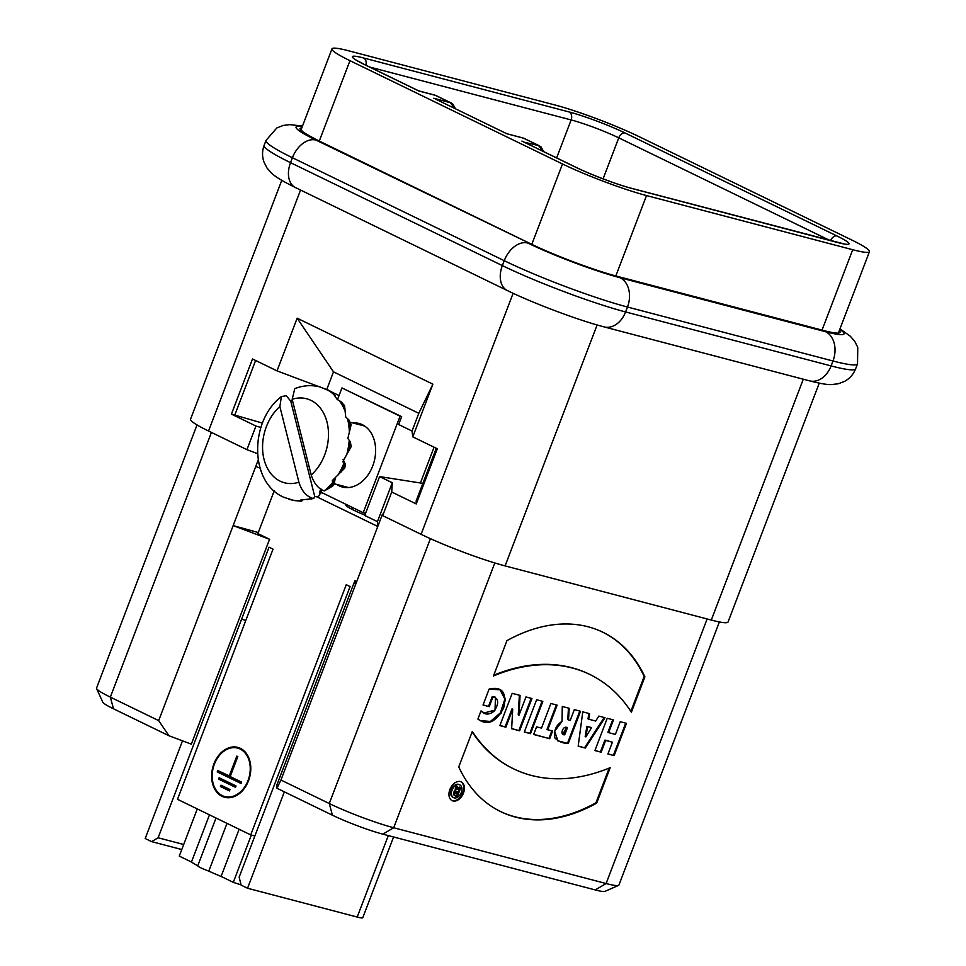 <?xml version="1.0" encoding="UTF-8"?>
<svg xmlns="http://www.w3.org/2000/svg" width="966" height="966" viewBox="0 0 966 966"><rect width="100%" height="100%" fill="white"/><g stroke="black" fill="none" stroke-linecap="round" stroke-linejoin="round"><path stroke-width="1.45" d="M597.109 324.974L505.097 565.907A63.563 6.207 -159.1 0 1 421.079 534.319L382.693 515.663L382.488 514.105L280.937 780.033L329.273 803.531A48.735 4.758 20.9 0 0 393.693 827.753L606.105 883.54A48.735 4.758 20.9 0 0 618.542 885.375A48.735 4.758 20.9 0 0 618.928 885.025L719.392 621.947M489.255 706.665L492.998 696.86C498.685 698.406 499.168 703.091 494.435 710.916C489.315 715.082 484.847 715.082 481.02 710.904L477.904 719.054C487.262 726.009 495.836 722.327 503.648 708.018C507.041 692.489 502.199 686.174 489.11 689.108L483.036 705.023L489.255 706.665L492.998 696.86L495.449 697.271L495.027 710.082L484.256 712.956L481.02 710.904L477.904 719.054L480.621 720.781L490.897 721.856L501.113 713.198L505.58 699.203L500.34 689.809L489.11 689.108L483.036 705.023L489.255 706.665L483.085 704.878M530.539 733.653L542.856 701.376L536.637 699.746L524.309 732.023L530.539 733.653L542.856 701.376L536.637 699.746L524.309 732.023L530.539 733.653L524.369 731.878M549.678 738.688L552.6 731.045L547.722 729.765L557.128 705.132L550.886 703.49L541.479 728.123L536.589 726.843L533.667 734.486L549.678 738.688L552.6 731.045L547.722 729.765L557.128 705.132L550.886 703.49L541.479 728.123L536.589 726.843L533.667 734.486L549.678 738.688L533.727 734.341M588.729 719.223L589.562 713.645L582.764 711.857L578.175 746.175L585.299 748.046L605.006 717.702L598.835 716.084L595.696 721.047L588.729 719.223L589.562 713.645L582.764 711.857L578.175 746.175L585.299 748.046L605.006 717.702L598.835 716.084L595.696 721.047L588.729 719.223L588.016 718.873L588.837 713.451M614.147 755.617L626.475 723.341L620.232 721.699L615.378 734.414L608.628 732.639L613.482 719.924L607.24 718.281L594.911 750.57L601.154 752.2L605.646 740.439L612.408 742.202L607.904 753.975L614.147 755.617L626.475 723.341L620.232 721.699L615.378 734.414L608.628 732.639L613.482 719.924L607.24 718.281L594.911 750.57L601.154 752.2L605.646 740.439L612.408 742.202L607.904 753.975L614.147 755.617L607.964 753.83M596.674 803.12A179.93 119.82 115.9 0 1 458.778 766.968A179.93 119.82 115.9 0 0 500.678 811.621A179.93 119.82 115.9 0 0 596.674 803.12L610.21 767.668A215.563 143.548 -64.1 0 1 513.695 768.876A215.563 143.548 -64.1 0 1 472.326 731.467L458.729 766.944L472.326 731.467A215.563 143.548 115.9 0 0 610.21 767.668L596.674 803.12L595.962 802.77A179.93 119.82 -64.1 0 1 500.328 811.44M449.902 789.476A10.433 6.943 115.9 0 0 452.136 800.645A10.433 6.943 115.9 0 0 462.943 794.293A10.433 6.943 115.9 0 0 461.253 781.88A10.433 6.943 115.9 0 0 449.902 789.476A10.433 6.943 115.9 0 0 456.882 800.548A10.433 6.943 115.9 0 0 463.294 783.752A10.433 6.943 115.9 0 0 449.902 789.476M644.89 676.84A180.521 120.219 115.9 0 0 506.969 640.615A180.521 120.219 -64.1 0 1 602.941 632.271A180.521 120.219 -64.1 0 1 644.89 676.84L631.39 712.208A214.186 142.63 115.9 0 0 589.96 674.534A214.186 142.63 115.9 0 0 493.457 675.983L506.969 640.615L493.457 675.983A214.186 142.63 115.9 0 1 631.39 712.208L644.89 676.84L644.177 676.49A180.521 120.219 115.9 0 0 602.591 632.09M557.563 740.705L568.237 743.554L580.566 711.278L574.323 709.648L580.566 711.278L568.237 743.554L557.913 740.886L554.653 731.226L562.031 721.348L562.272 706.472L569.167 708.283L568.515 719.936L570.218 720.382L574.323 709.648L570.218 720.382L568.515 719.936L567.803 719.585L568.443 708.102M511.642 728.545L519.611 730.791L531.94 698.515L525.951 696.945L531.94 698.515L519.611 730.791L511.642 728.702L512.717 709.201L505.858 727.181L499.845 725.599L512.173 693.322L520.082 695.399L518.959 715.251L525.951 696.945L518.959 715.251L518.247 714.9L519.358 695.206M241.089 884.88L233.289 882.356L221.105 876.44A48.735 4.758 -159.1 0 1 208.777 871.115A10.59 1.038 -159.1 0 1 197.752 865.814A10.59 1.038 -159.1 0 1 197.789 865.778A48.735 4.758 -159.1 0 1 191.449 862.022L179.265 856.105L197.281 808.928M208.777 871.115L226.998 823.37M239.121 829.263L221.105 876.44M209.465 814.845L191.449 862.022M251.341 835.059L233.289 882.356M326.75 389.54L333.499 371.85L297.142 318.188L432.901 384.166L412.784 436.861L412.035 431.029L418.797 413.303L432.901 384.166M333.499 371.85L418.797 413.303M412.035 431.029L398.632 424.521L401.639 416.636L341.952 387.934L400.081 416.189L363.216 512.717L365.534 513.381M339.042 395.553L332.026 392.148M319.215 386.75L277.025 370.884L297.142 318.188M326.206 389.37L323.079 388.199M181.765 849.537L151.59 841.615L145.19 838.512L182.489 740.837M183.697 844.501L158.11 837.776L151.59 841.615M542.88 151.215L538.448 145.431L523.524 138.174L506.8 133.743M542.832 151.203L540.791 146.82L539.233 145.745L524.079 142.147M506.981 133.827L435.569 99.124M454.745 108.446L450.313 102.589L435.388 95.344L418.833 90.997L364.46 64.565A42.371 4.13 -159.1 0 1 363.614 57.984L569.119 111.959A42.371 4.13 -159.1 0 1 625.135 133.018L836.954 235.97A42.371 4.13 -159.1 0 1 837.8 242.551L632.295 188.575A42.371 4.13 -159.1 0 1 576.279 167.516L521.906 141.084M454.696 108.421L452.438 103.785L451.086 102.915L433.758 98.242M822.03 330.094L852.724 249.723A63.563 6.207 20.9 0 0 869.448 251.667A63.563 6.207 20.9 0 0 851.444 239.858L638.924 136.568A63.563 6.207 20.9 0 0 554.895 104.968L348.702 50.812A63.563 6.207 20.9 0 0 331.966 48.868A63.563 6.207 20.9 0 0 349.97 60.677L562.502 163.979A63.563 6.207 20.9 0 0 646.52 195.567L615.813 275.986M852.724 249.723L646.52 195.567M819.253 383.14L728.038 622.007A63.563 6.207 -159.1 0 1 711.302 620.063L803.277 379.215M505.097 565.907L711.302 620.063M257.499 453.646L246.934 449.673L208.547 431.017A63.563 6.207 -159.1 0 1 190.544 419.208L281.758 180.352M262.474 423.108L231.429 414.124L252.5 358.966L277.025 370.884M246.934 449.673L255.954 426.042L231.429 414.124M255.954 426.042L260.892 427.515M258.296 532.556L233.156 525.601L258.188 460.033M255.724 466.493L260.035 468.124M197.028 424.931L96.552 688.07A48.735 4.758 20.9 0 0 96.6 688.589A48.735 4.758 20.9 0 0 110.353 697.126L158.678 720.612L233.156 525.601L269.635 539.318M392.281 482.746L377.428 521.652L364.737 515.482L379.59 476.588L392.281 482.746L391.725 492.02L382.693 515.663M422.879 483.362L379.59 476.588M377.428 521.652L377.984 525.915M412.784 436.861L437.308 448.779L416.237 503.938L391.725 492.02M416.237 503.938L416.165 500.943M284.366 791.842L247.55 888.249L241.15 885.146L239.145 877.164L350.09 586.604M393.597 836.979L362.769 917.7A21.192 2.065 -159.1 0 1 357.203 917.048L388.308 835.59M247.55 888.249L357.203 917.048M158.678 720.612L168.929 735.73L191.328 744.158L269.562 539.282M158.11 837.776L269.067 547.215M245.775 620.546L241.609 619.121M269.671 539.318L257.898 533.594L274.175 490.933M168.929 735.73L113.481 708.79A38.133 3.719 -159.1 0 1 102.722 702.101L96.6 688.589M618.542 885.375L604.97 891.377A38.133 3.719 -159.1 0 1 595.225 889.928L382.826 834.153A38.133 3.719 -159.1 0 1 332.413 815.195L276.964 788.244L276.626 785.612L354.86 580.747L355.416 585.022M280.937 780.033L276.964 788.244M356.708 581.629L354.908 580.747M269.152 547.251L273.04 549.135L177.515 799.317L250.725 834.902L346.251 584.72L350.151 586.616M377.766 526.47L316.872 496.862M240.377 748.336A25.804 19.091 104.7 0 1 249.143 778.982A25.804 19.091 104.7 0 1 224.655 797.288A25.804 19.091 104.7 0 1 212.749 767.487A25.804 19.091 104.7 0 1 237.769 747.37A25.804 19.091 104.7 0 1 240.377 748.336M229.184 776.084L236.827 756.088L237.817 756.571L230.186 776.567L241.633 782.134L241.102 783.511L217.217 771.906L217.748 770.53L230.258 776.374M220.308 771.774L219.982 772.631L241.295 782.991M217.217 771.906L219.982 772.631M221.685 778.982L221.359 779.84L235.716 786.819M221.359 779.84L218.594 779.115L219.125 777.739L236.042 785.962L235.511 787.338L218.594 779.115M223.557 786.433L223.231 787.29L229.63 790.393M220.465 786.565L220.997 785.189L229.956 789.536L229.425 790.913L220.465 786.565L223.231 787.29M323.827 493.566L320.627 492.563M364.87 515.132A28.606 2.789 -159.1 0 1 345.9 505.278A28.606 2.789 -159.1 0 1 346.649 504.663M250.725 834.902L254.867 835.988M239.133 747.805A25.804 19.091 -75.3 0 0 235.414 747.696M222.772 795.851A25.804 19.091 -75.3 0 0 226.056 797.578M237.576 748.082A25.068 18.535 -75.3 0 0 214.392 764.154A25.068 18.535 -75.3 0 0 224.849 796.576A25.068 18.535 -75.3 0 0 249.143 777.038A25.068 18.535 -75.3 0 0 237.576 748.082L240.341 748.807A25.068 18.535 104.7 0 1 242.418 749.544M229.775 797.687A25.068 18.535 104.7 0 1 227.602 797.3L224.849 796.576M320.833 492.117L363.216 512.717M336.711 484.437A32.844 24.295 -75.3 0 0 374.192 461.422A32.844 24.295 -75.3 0 0 352.856 422.951M337.436 399.767L341.952 387.934M401.639 416.636L400.081 416.189M492.998 696.86L492.286 696.522L488.542 706.315M480.959 711.061L483.906 712.775M495.075 697.114L492.286 696.522M499.977 689.652L504.868 699.13L500.412 712.848L490.414 721.445L480.271 720.6M542.095 701.183L529.827 733.315M551.827 730.839L548.966 738.338M547.722 729.765L547.01 729.415L556.368 704.926M591.554 727.652L585.891 736.889L587.594 726.613L591.554 727.652L585.891 736.889L585.179 736.539L586.893 726.263L591.554 727.652L586.893 726.263M585.299 748.046L578.199 746.018M604.209 717.497L584.599 747.696M625.702 723.136L613.434 755.267M608.628 732.639L607.916 732.288L612.71 719.73M601.154 752.2L594.971 750.425M605.646 740.439L604.933 740.089L600.441 751.862M612.408 742.202L604.933 740.089M609.208 768.091L595.962 802.77M472.157 731.938A215.563 143.548 115.9 0 0 512.982 768.538A215.563 143.548 115.9 0 0 513.344 768.707M460.891 781.723A10.433 6.943 -64.1 0 1 462.231 793.955A10.433 6.943 -64.1 0 1 451.786 800.452M453.247 797.457A7.112 4.733 -64.1 0 1 452.873 797.312A7.112 4.733 -64.1 0 1 451.364 789.705A7.112 4.733 -64.1 0 1 459.091 784.525A7.112 4.733 -64.1 0 1 459.442 784.718M452.064 790.043A7.112 4.733 115.9 0 0 453.585 797.65A7.112 4.733 115.9 0 0 460.951 793.327A7.112 4.733 115.9 0 0 459.804 784.875A7.112 4.733 115.9 0 0 452.064 790.043A7.112 4.733 115.9 0 0 456.821 797.59A7.112 4.733 115.9 0 0 461.193 786.143A7.112 4.733 115.9 0 0 452.064 790.043M456.664 786.409L456.302 788.944L457.015 789.294L458.186 789.596L459.152 787.061L460.806 787.495L457.437 796.31L460.806 787.495L459.152 787.061L458.186 789.596L457.015 789.294L457.401 786.602L455.65 786.143L454.539 795.501L457.437 796.31L454.201 795.296M630.858 711.387L644.177 676.49M493.747 675.222A214.186 142.63 -64.1 0 1 589.248 674.183A214.186 142.63 -64.1 0 1 589.598 674.365M567.38 727.821C563.275 724.56 559.085 735.5 564.736 734.764L567.38 727.821L564.736 734.764L563.13 734.245L567.38 727.821L566.668 727.47L562.804 734.063M567.525 743.216L579.793 711.085M518.899 730.441L531.179 698.309M505.858 727.181L512.717 709.201L512.016 708.863L505.146 726.83L505.858 727.181L499.845 725.599L512.173 693.322L520.082 695.399L518.959 715.251M499.905 725.454L505.146 726.83M455.312 793.364L456.556 793.847L457.437 791.565C455.034 791.758 454.745 792.518 456.556 793.847L457.437 791.565L456.725 791.214C454.322 791.42 454.032 792.18 455.855 793.497M460.045 787.29L456.737 795.96M299.738 500.968L301.163 500.98L300.197 500.666L300.692 500.038L313.745 498.528L311.921 498.106C305.775 495.703 301.44 490.402 298.905 482.203L279.862 406.553L281.396 396.567L286.226 395.734M280.937 396.905C249.433 421.333 249.337 482.855 284.04 497.369L294.292 500.545L300.414 501.125M332.654 486.043L334.236 484.123L332.727 482.396L332.739 480.162L344.717 468.148L344.947 463.873L343.015 462.014L343.304 460.673L351.213 446.57M324.31 490.921L332.654 486.067M344.488 467.665A3.176 3.127 149.9 0 0 343.92 462.702L344.017 463.402M351.213 446.534L350.272 441.776L347.857 438.492L351.165 424.617M351.141 424.581L348.907 419.956L345.707 416.986L344.56 405.611L341.083 401.735L337.194 399.429L332.425 392.474M330.891 391.484L320.06 386.955M343.292 460.697L344.439 463.608M333.91 479.076L332.859 482.457M332.195 480.959L332.739 480.162M332.859 484.847A3.176 2.898 -171.9 0 0 334.236 483.507M335.25 477.808L334.478 482.71A3.176 2.898 -171.9 0 0 333.608 480.295L333.27 482.638M332.727 482.396A58.262 43.096 104.7 0 1 324.214 490.873M294.787 388.622L292.167 399.308L311.197 474.97C313.938 483.423 318.297 488.736 324.274 490.885M321.026 489.364L319.674 491.875L320.917 488.711M319.492 494.954A3.176 2.463 -155.8 0 0 319.71 494.592A3.176 2.463 -155.8 0 0 319.746 493.034L319.263 495.57L317.186 496.947L314.687 496.307L313.745 498.516M319.674 491.875L319.746 493.034M314.687 496.307L290.754 401.156L292.517 400.697M286.25 395.698L290.754 401.156M457.015 789.294L457.401 786.602L455.65 786.143L455.288 789.753C452.33 793.762 453.042 795.948 457.437 796.31M568.237 743.554C562.924 743.349 558.481 741.502 554.907 737.988C553.59 730.779 555.969 725.225 562.031 721.348L562.272 706.472L569.167 708.283L568.515 719.936M585.891 736.889L587.594 726.613M519.611 730.791L511.642 728.702L512.717 709.201M456.556 793.847C454.745 792.518 455.034 791.758 457.437 791.565M707.124 618.965L606.105 883.54L595.225 889.928M494.809 562.973L393.693 827.753L382.826 834.153M369.664 67.04L571.135 119.941L556.633 157.905M569.119 111.959A6.351 4.697 -75.3 0 1 571.135 119.941A36.02 3.514 -159.1 0 1 618.747 137.848L829.577 240.317M603.086 178.855L618.747 137.848A6.351 4.238 -64.1 0 1 625.135 133.018M419.002 91.009L364.979 64.758A6.351 4.238 115.9 0 0 364.46 64.565M365.873 65.193A6.351 4.697 -75.3 0 0 363.614 57.984M830.639 240.594A6.351 4.238 -64.1 0 1 836.954 235.97M837.111 242.297A6.351 4.697 104.7 0 1 837.8 242.551M844.405 244.024L631.655 188.346A6.351 4.697 104.7 0 1 632.295 188.575M631.655 188.346C618.059 184.892 590.951 174.701 576.799 167.71A6.351 4.238 115.9 0 0 576.279 167.516M513.115 293.29L421.079 534.319M562.502 163.979L531.795 244.374M349.97 60.677L319.275 141.048M300.559 190.048L208.547 431.017M234.75 415.151L255.616 360.475M211.433 432.418L110.353 697.126L113.481 708.79M430.413 538.666L329.273 803.531L332.413 815.195M436.946 448.61L416.08 503.274M420.415 482.988L434.072 447.21M507.186 290.476A23.305 15.516 -64.1 0 1 502.356 265.602A93.231 9.092 20.9 0 0 625.594 311.946L627.477 307.019A23.305 17.243 -75.3 0 0 620.112 277.749L617.274 276.373A4.238 3.139 -75.3 0 0 616.803 276.204M604.233 326.943A23.305 17.243 -75.3 0 0 625.594 311.946L831.098 365.921A23.305 17.243 104.7 0 1 809.737 380.906M295.367 187.525A23.305 15.516 -64.1 0 1 290.537 162.662L502.356 265.602L504.24 260.687A93.231 9.092 20.9 0 0 627.477 307.019L832.982 360.994A93.231 9.092 20.9 0 0 857.53 363.82L857.76 347.301L854.681 341.227L850.309 336.216L839.973 328.875M504.24 260.687A23.305 15.516 -64.1 0 1 527.678 242.997A69.914 6.822 20.9 0 0 620.112 277.749L825.616 331.724A23.305 17.243 104.7 0 1 832.982 360.994L831.098 365.921A93.231 9.092 20.9 0 0 855.659 368.746C853.485 374.228 849.851 378.394 844.755 381.28L838.391 383.756L831.448 384.565C827.717 384.854 820.424 383.623 809.544 380.858L604.04 326.882C578.513 320.301 533.341 303.3 507.343 290.549L295.524 187.597C279.5 179.664 274.537 175.993 271.349 172.962L266.978 167.963L263.899 161.89C262.04 156.347 262.112 150.829 264.141 145.335L266.012 140.408A93.231 9.092 20.9 0 0 292.42 157.736L504.24 260.687M264.129 145.359A93.231 9.092 20.9 0 0 290.537 162.662L292.42 157.736A23.305 15.516 -64.1 0 1 315.87 140.046L530.443 243.722A65.676 6.412 20.9 0 0 617.274 276.373L822.778 330.336A65.676 6.412 20.9 0 0 839.285 330.674M302.298 126.558A69.914 6.822 20.9 0 0 315.87 140.046L530.443 243.722A4.238 2.826 -64.1 0 1 530.817 243.867C553.313 254.952 595.104 270.661 616.839 276.216L822.344 330.179M301.815 127.838A65.676 6.412 20.9 0 0 318.623 140.77A4.238 2.826 -64.1 0 1 318.997 140.915A4.238 2.826 -64.1 0 1 319.263 141.072M822.32 330.179A4.238 3.139 104.7 0 1 822.778 330.336L825.616 331.724A69.914 6.822 20.9 0 0 839.78 329.382M294.292 500.545L301.163 500.98M300.716 500.835L301.32 500.026M300.909 500.038L300.317 500.702M300.197 500.666A58.262 43.096 104.7 0 1 290.392 499.651L288.701 499.168M327.909 489.001L333.741 482.891M341.046 472.096L344.947 463.873M343.884 463.33A58.262 43.096 104.7 0 1 337.786 475.357M348.907 450.856L350.272 441.776M349.137 441.22A58.262 43.096 104.7 0 1 346.746 454.696M350.284 428.542L348.919 419.956M347.7 419.413A58.262 43.096 104.7 0 1 349.378 432.297M344.971 408.461L341.083 401.735M339.79 401.252A58.262 43.096 104.7 0 1 345.273 411.564M333.777 393.766L327.957 389.89M326.617 389.491A58.262 43.096 104.7 0 1 335.069 395.674M311.197 474.97A43.434 32.12 -75.3 0 0 327.039 422.214A43.434 32.12 -75.3 0 0 292.167 399.308M311.921 498.106A58.262 43.096 104.7 0 1 307.103 499.639M311.499 498.987L313.081 498.408M279.862 406.553A43.434 32.12 -75.3 0 0 264.02 459.297A43.434 32.12 -75.3 0 0 298.905 482.203M216.01 818.021L197.752 865.814M543.665 151.602L541.069 146.953M539.149 145.709L523.874 138.283M523.077 137.993L506.715 133.694M455.529 108.832L452.68 103.905M451.013 102.879L435.726 95.441M434.942 95.151L418.58 90.852M364.979 64.758L355.742 59.868M576.799 167.71L522.775 141.459M869.448 251.667L838.367 333.077M331.966 48.868L300.873 130.301M436.27 448.284L416.237 500.762M352.119 509.372L352.783 507.645M483.543 712.606L484.256 712.956M494.737 696.921L495.449 697.271M512.982 768.538L513.695 768.876M452.873 797.312L453.585 797.65M459.091 784.525L459.804 784.875M589.248 674.183L589.96 674.534M562.417 733.894L563.13 734.245M302.273 131.159C302.334 130.591 298.953 130.712 318.973 140.903L530.793 243.855M266.012 140.408L276.868 127.923L283.219 125.447L289.812 124.626L302.491 126.063M857.53 363.844L855.647 368.77M302.515 500.002L301.67 501.125M343.063 459.321L345.442 464.513M330.589 391.23L332.872 392.727M334.478 482.71L334.272 484.123M295.415 388.38C303.626 385.337 311.813 384.866 319.988 386.943M321.859 489.871L319.263 495.57M334.321 483.809L348.545 487.54M350.743 422.396L364.689 426.066"/></g></svg>

